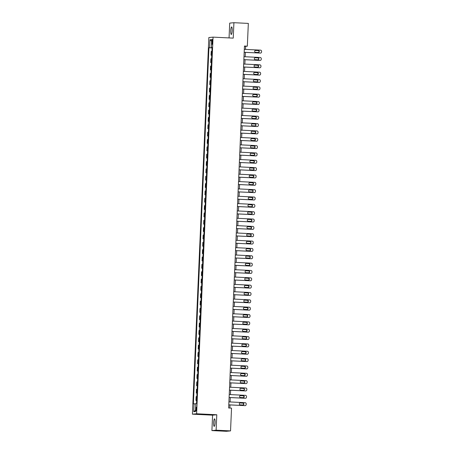 <?xml version="1.0" encoding="UTF-8"?>
<svg xmlns="http://www.w3.org/2000/svg" width="454" height="454" viewBox="0 0 454 454"><rect width="100%" height="100%" fill="white"/><g stroke="black" fill="none" stroke-linecap="round" stroke-linejoin="round"><path stroke-width="0.68" d="M215.088 422.532A3.768 0.726 -87.2 0 0 214.543 418.843A3.768 0.726 -87.2 0 0 213.63 422.674A3.768 0.726 -87.2 0 0 214.174 426.363A3.768 0.726 -87.2 0 0 215.088 422.532M232.198 30.617A3.768 0.726 -87.2 0 0 231.654 26.928A3.768 0.726 -87.2 0 0 230.74 30.759A3.768 0.726 -87.2 0 0 231.285 34.453A3.768 0.726 -87.2 0 0 232.198 30.617M196.531 409.094A1.884 0.363 -87.2 0 0 196.259 407.249A1.884 0.363 -87.2 0 0 195.805 409.168A1.884 0.363 -87.2 0 0 196.077 411.012A1.884 0.363 -87.2 0 0 196.531 409.094M211.916 430.591L216.121 430.182L216.796 414.757L212.586 415.166L211.916 430.591L226.33 431.3L230.541 430.891L231.534 408.123L228.651 407.981L244.451 46.036L247.334 46.177L248.332 23.409L233.912 22.7L229.707 23.109L229.06 37.92M212.586 415.166L192.405 414.179L208.846 37.54L213.057 37.132L196.61 413.77L192.405 414.179M211.876 41.286L211.819 42.58A1.822 0.352 -87.2 0 0 212.086 44.367A1.822 0.352 -87.2 0 0 212.529 42.506L212.58 41.218A1.822 0.352 -87.2 0 0 212.319 39.43A1.822 0.352 -87.2 0 0 211.876 41.286L212.58 41.32M212.052 47.766L208.936 47.772L193.393 403.844L195.822 403.822M209.629 47.704L209.975 39.77L211.723 39.6L211.377 47.534L212.063 47.591M194.079 403.776L193.733 411.71L195.487 411.54L195.833 403.606L196.52 403.538L212.063 47.466L211.377 47.534M216.121 430.182L230.541 430.891M216.796 414.757L196.61 413.77M213.057 37.132L233.237 38.125L233.912 22.7M245.495 49.401L245.631 46.342L247.334 46.177M229.838 408.038L229.974 404.928M230.104 401.949L230.297 397.585M230.422 394.605L230.615 390.241M230.746 387.262L230.938 382.892M231.063 379.913L231.256 375.549M231.387 372.569L231.58 368.205M231.705 365.226L231.898 360.862M232.028 357.883L232.221 353.513M232.346 350.533L232.539 346.169M232.669 343.19L232.862 338.826M232.987 335.846L233.18 331.482M233.311 328.503L233.504 324.139M233.634 321.16L233.821 316.79M233.952 313.81L234.145 309.446M234.275 306.467L234.463 302.103M234.593 299.124L234.786 294.76M234.917 291.78L235.104 287.41M235.234 284.431L235.427 280.067M235.558 277.088L235.745 272.723M235.876 269.744L236.069 265.38M236.199 262.401L236.386 258.037M236.517 255.057L236.71 250.687M236.84 247.708L237.028 243.344M237.158 240.365L237.351 236.001M237.482 233.021L237.669 228.657M237.8 225.678L237.992 221.314M238.123 218.334L238.31 213.965M238.441 210.985L238.634 206.621M238.764 203.642L238.952 199.278M239.082 196.298L239.275 191.934M239.406 188.955L239.593 184.585M239.723 181.606L239.916 177.242M240.047 174.262L240.234 169.898M240.365 166.919L240.558 162.555M240.688 159.575L240.875 155.211M241.006 152.232L241.199 147.862M241.329 144.883L241.517 140.519M241.647 137.539L241.84 133.175M241.971 130.196L242.158 125.832M242.288 122.852L242.481 118.483M242.612 115.503L242.799 111.139M242.93 108.16L243.123 103.796M243.253 100.816L243.44 96.452M243.571 93.473L243.764 89.109M243.894 86.129L244.082 81.76M244.212 78.78L244.405 74.416M244.536 71.437L244.723 67.073M244.854 64.093L245.047 59.729M245.177 56.75L245.364 52.38M244.439 46.285L245.631 46.342M208.936 47.772L212.046 47.925M211.042 55.235L211.729 55.167L211.893 51.347L211.206 51.415L211.042 55.235L211.723 55.269M196.826 396.552L196.656 400.371L195.969 400.434L196.656 400.468M195.969 400.434L196.134 396.614L196.82 396.552M196.287 393.09L196.457 389.271L197.144 389.203L196.979 393.022L196.287 393.09L196.974 393.124M196.61 385.747L196.775 381.928L197.462 381.859L197.297 385.679L196.61 385.747L197.297 385.781M196.928 378.403L197.098 374.584L197.785 374.516L197.621 378.335L196.928 378.403L197.615 378.437M197.252 371.054L197.416 367.235L198.103 367.173L197.938 370.992L197.252 371.054L197.938 371.088M197.569 363.711L197.74 359.891L198.426 359.823L198.262 363.643L197.569 363.711L198.256 363.745M197.893 356.367L198.058 352.548L198.744 352.48L198.58 356.299L197.893 356.367L198.58 356.401M198.211 349.024L198.381 345.205L199.068 345.136L198.903 348.956L198.211 349.024L198.897 349.058M198.534 341.68L198.699 337.861L199.385 337.793L199.221 341.612L198.534 341.68L199.221 341.714M198.852 334.331L199.022 330.512L199.709 330.45L199.544 334.269L198.852 334.331L199.539 334.365M200.032 323.1L199.862 326.92L199.175 326.988L199.862 327.022M199.175 326.988L199.34 323.169L200.027 323.1M199.493 319.644L199.664 315.825L200.35 315.757L200.186 319.576L199.493 319.644L200.18 319.678M199.817 312.301L199.981 308.482L200.674 308.414L200.503 312.233L199.817 312.301L200.503 312.335M200.135 304.952L200.305 301.138L200.991 301.07L200.827 304.889L200.135 304.952L200.821 304.986M201.315 293.721L201.145 297.546L200.458 297.608L201.145 297.642M200.458 297.608L200.623 293.789L201.315 293.727M200.776 290.265L200.946 286.446L201.633 286.378L201.468 290.197L200.776 290.265L201.463 290.299M201.792 282.853L201.099 282.921L201.786 282.956M201.099 282.921L201.264 279.102L201.956 279.034L201.786 282.853M201.417 275.578L201.587 271.759L202.274 271.691L202.109 275.51L201.417 275.578L202.104 275.612M201.741 268.229L201.905 264.41L202.597 264.347L202.427 268.166L201.741 268.229L202.427 268.263M202.058 260.885L202.229 257.066L202.915 256.998L202.751 260.817L202.058 260.885L202.745 260.919M202.382 253.542L202.546 249.723L203.239 249.655L203.069 253.474L202.382 253.542L203.069 253.576M202.7 246.199L202.87 242.379L203.557 242.311L203.392 246.13L202.7 246.199L203.386 246.233M203.023 238.855L203.188 235.036L203.88 234.968L203.71 238.787L203.023 238.855L203.71 238.883M204.033 231.438L203.341 231.506L204.028 231.54M203.341 231.506L203.511 227.687L204.198 227.624L204.033 231.444M203.664 224.162L203.829 220.343L204.521 220.275L204.351 224.094L203.664 224.162L204.351 224.197M203.982 216.819L204.152 213L204.839 212.932L204.675 216.751L203.982 216.819L204.669 216.853M204.998 209.407L204.306 209.476L204.992 209.51M204.306 209.476L204.47 205.656L205.163 205.588L204.992 209.407M204.623 202.126L204.794 198.307L205.48 198.245L205.316 202.064L204.623 202.126L205.31 202.161M204.947 194.783L205.112 190.964L205.804 190.896L205.634 194.715L204.947 194.783L205.634 194.817M205.265 187.44L205.435 183.62L206.122 183.552L205.957 187.371L205.265 187.44L205.951 187.474M205.588 180.096L205.753 176.277L206.445 176.209L206.275 180.028L205.588 180.096L206.275 180.13M205.906 172.753L206.076 168.933L206.763 168.865L206.598 172.685L205.906 172.753L206.593 172.781M206.23 165.404L206.394 161.584L207.086 161.522L206.916 165.341L206.23 165.404L206.916 165.438M207.41 154.173L207.24 157.992L206.547 158.06L207.234 158.094M206.547 158.06L206.718 154.241L207.404 154.173M206.871 150.717L207.035 146.897L207.728 146.829L207.557 150.649L206.871 150.717L207.557 150.751M207.194 143.373L207.359 139.554L208.046 139.486L207.881 143.305L207.194 143.373L207.875 143.407M208.204 135.962L207.512 136.024L208.199 136.058M207.512 136.024L207.677 132.205L208.369 132.142L208.199 135.962M207.836 128.681L208 124.861L208.687 124.793L208.522 128.613L207.836 128.681L208.517 128.715M208.153 121.337L208.318 117.518L209.01 117.45L208.84 121.269L208.153 121.337L208.84 121.371M208.477 113.994L208.641 110.174L209.328 110.106L209.163 113.926L208.477 113.994L209.158 114.028M208.795 106.65L208.959 102.831L209.652 102.763L209.481 106.582L208.795 106.65L209.481 106.684M209.118 99.301L209.283 95.482L209.969 95.419L209.805 99.239L209.118 99.301L209.799 99.335M209.436 91.958L209.6 88.138L210.293 88.07L210.123 91.89L209.436 91.958L210.123 91.992M210.616 80.727L210.446 84.546L209.759 84.614L210.44 84.648M209.759 84.614L209.924 80.795L210.611 80.727M210.077 77.271L210.242 73.452L210.934 73.383L210.764 77.203L210.077 77.271L210.764 77.305M210.401 69.927L210.565 66.108L211.252 66.04L211.087 69.859L210.401 69.927L211.082 69.956M211.411 62.51L210.718 62.578L211.405 62.612M210.718 62.578L210.883 58.759L211.575 58.691M211.649 41.297L209.975 39.77M193.733 411.71L195.543 410.268M244.309 49.344L260.494 50.139A1.175 1.152 84.5 0 1 261.595 51.37L261.572 51.96A1.175 1.152 84.5 0 1 260.369 53.078L244.178 52.284M244.178 52.324L260.369 53.078M258.394 50.564A0.942 0.925 -95.5 0 1 259.279 51.484A0.942 0.925 -95.5 0 1 258.315 52.448L255.545 52.312A0.942 0.925 -95.5 0 1 255.494 50.434A0.942 0.925 -95.5 0 1 255.63 50.434L258.11 50.593A0.942 0.925 -95.5 0 1 258.303 52.448M255.358 50.462L258.11 50.593M260.534 53.073L260.25 53.101A1.175 1.152 -95.5 0 1 260.085 53.107M243.985 56.688L260.176 57.482A1.175 1.152 84.5 0 1 261.277 58.719L261.249 59.304A1.175 1.152 84.5 0 1 260.046 60.422L243.86 59.627M243.855 59.667L260.046 60.422M258.076 57.913A0.942 0.925 -95.5 0 1 258.127 59.786A0.942 0.925 -95.5 0 1 257.991 59.792L255.227 59.656A0.942 0.925 -95.5 0 1 254.342 58.736A0.942 0.925 -95.5 0 1 255.307 57.777L257.793 57.942A0.942 0.925 -95.5 0 1 257.98 59.792M255.307 57.777L257.793 57.942M260.21 60.416L259.926 60.444A1.175 1.152 -95.5 0 1 259.762 60.45M243.667 64.037L259.853 64.831A1.175 1.152 84.5 0 1 260.954 66.063L260.931 66.647A1.175 1.152 84.5 0 1 259.728 67.765L243.537 66.971M243.537 67.016L259.728 67.765M257.753 65.257A0.942 0.925 -95.5 0 1 258.638 66.176A0.942 0.925 -95.5 0 1 257.673 67.135L254.904 66.999A0.942 0.925 -95.5 0 1 254.853 65.126A0.942 0.925 -95.5 0 1 254.989 65.121L257.469 65.285A0.942 0.925 -95.5 0 1 257.662 67.135M254.989 65.121L257.469 65.285M259.892 67.765L259.609 67.794A1.175 1.152 -95.5 0 1 259.444 67.794M243.344 71.38L259.535 72.175A1.175 1.152 84.5 0 1 260.636 73.406L260.607 73.996A1.175 1.152 84.5 0 1 259.404 75.114L243.219 74.32M243.213 74.36L259.404 75.114M257.435 72.6A0.942 0.925 -95.5 0 1 257.486 74.479A0.942 0.925 -95.5 0 1 257.35 74.479L254.586 74.348A0.942 0.925 -95.5 0 1 253.701 73.429A0.942 0.925 -95.5 0 1 254.666 72.464L257.151 72.629A0.942 0.925 -95.5 0 1 257.339 74.479M254.393 72.492L257.151 72.629M259.569 75.109L259.285 75.137A1.175 1.152 -95.5 0 1 259.12 75.137M243.026 78.724L259.211 79.518A1.175 1.152 84.5 0 1 260.312 80.75L260.29 81.34A1.175 1.152 84.5 0 1 259.086 82.458L242.896 81.663M242.896 81.703L259.086 82.458M257.112 79.944A0.942 0.925 -95.5 0 1 257.997 80.863A0.942 0.925 -95.5 0 1 257.032 81.828L254.263 81.692A0.942 0.925 -95.5 0 1 254.212 79.813A0.942 0.925 -95.5 0 1 254.348 79.808L256.828 79.972A0.942 0.925 -95.5 0 1 257.021 81.828M254.348 79.808L256.828 79.972M259.251 82.452L258.967 82.48A1.175 1.152 -95.5 0 1 258.803 82.486M242.703 86.067L258.894 86.862A1.175 1.152 84.5 0 1 259.994 88.093L259.966 88.683A1.175 1.152 84.5 0 1 258.763 89.801L242.578 89.007M242.572 89.046L258.763 89.801M256.794 87.293A0.942 0.925 -95.5 0 1 256.845 89.166A0.942 0.925 -95.5 0 1 256.709 89.171L253.945 89.035A0.942 0.925 -95.5 0 1 253.06 88.116A0.942 0.925 -95.5 0 1 254.024 87.157L256.51 87.316A0.942 0.925 -95.5 0 1 256.697 89.171M253.752 87.185L256.51 87.316M258.928 89.796L258.644 89.824A1.175 1.152 -95.5 0 1 258.479 89.83M242.385 93.416L258.57 94.211A1.175 1.152 84.5 0 1 259.671 95.442L259.648 96.027A1.175 1.152 84.5 0 1 258.445 97.145L242.254 96.35M242.254 96.396L258.445 97.145M256.47 94.636A0.942 0.925 -95.5 0 1 257.356 95.556A0.942 0.925 -95.5 0 1 256.391 96.515L253.621 96.379A0.942 0.925 -95.5 0 1 253.57 94.5A0.942 0.925 -95.5 0 1 253.707 94.5L256.187 94.665A0.942 0.925 -95.5 0 1 256.379 96.515M253.428 94.528L256.187 94.665M258.61 97.145L258.326 97.167A1.175 1.152 -95.5 0 1 258.161 97.173M242.061 100.76L258.252 101.554A1.175 1.152 84.5 0 1 259.353 102.786L259.325 103.37A1.175 1.152 84.5 0 1 258.122 104.488L241.937 103.694M241.931 103.739L258.122 104.488M256.152 101.98A0.942 0.925 -95.5 0 1 256.204 103.858A0.942 0.925 -95.5 0 1 256.067 103.858L253.304 103.722A0.942 0.925 -95.5 0 1 253.253 101.849A0.942 0.925 -95.5 0 1 253.383 101.844L255.869 102.008A0.942 0.925 -95.5 0 1 256.056 103.858M253.111 101.872L255.869 102.008M258.286 104.488L258.003 104.516A1.175 1.152 -95.5 0 1 257.838 104.516M241.744 108.103L257.929 108.898A1.175 1.152 84.5 0 1 259.03 110.129L259.007 110.719A1.175 1.152 84.5 0 1 257.804 111.837L241.613 111.043M241.613 111.082L257.804 111.837M255.829 109.323A0.942 0.925 -95.5 0 1 256.714 110.243A0.942 0.925 -95.5 0 1 255.75 111.207L252.98 111.071A0.942 0.925 -95.5 0 1 252.929 109.193A0.942 0.925 -95.5 0 1 253.065 109.187L255.545 109.352A0.942 0.925 -95.5 0 1 255.738 111.202M253.065 109.187L255.545 109.352M257.968 111.832L257.685 111.86A1.175 1.152 -95.5 0 1 257.52 111.866M241.42 115.447L257.611 116.241A1.175 1.152 84.5 0 1 258.712 117.472L258.684 118.063A1.175 1.152 84.5 0 1 257.48 119.181L241.295 118.386M241.29 118.426L257.48 119.181M255.511 116.667A0.942 0.925 -95.5 0 1 255.562 118.545A0.942 0.925 -95.5 0 1 255.426 118.551L252.662 118.415A0.942 0.925 -95.5 0 1 251.777 117.495A0.942 0.925 -95.5 0 1 252.742 116.536L255.227 116.695A0.942 0.925 -95.5 0 1 255.415 118.551M252.742 116.536L255.227 116.695M257.645 119.175L257.361 119.203A1.175 1.152 -95.5 0 1 257.197 119.209M241.102 122.79L257.287 123.584A1.175 1.152 84.5 0 1 258.388 124.822L258.366 125.406A1.175 1.152 84.5 0 1 257.163 126.524L240.972 125.73M240.972 125.769L257.163 126.524M255.188 124.016A0.942 0.925 -95.5 0 1 255.239 125.889A0.942 0.925 -95.5 0 1 255.108 125.894L252.339 125.758A0.942 0.925 -95.5 0 1 252.288 123.88A0.942 0.925 -95.5 0 1 252.424 123.88L254.904 124.044A0.942 0.925 -95.5 0 1 255.097 125.894M252.146 123.908L254.904 124.044M257.327 126.518L257.043 126.547A1.175 1.152 -95.5 0 1 256.873 126.552M240.779 130.139L256.97 130.934A1.175 1.152 84.5 0 1 258.071 132.165L258.042 132.75A1.175 1.152 84.5 0 1 256.839 133.868L240.654 133.073M240.648 133.118L256.839 133.868M254.87 131.359A0.942 0.925 -95.5 0 1 254.921 133.238A0.942 0.925 -95.5 0 1 254.785 133.238L252.021 133.101A0.942 0.925 -95.5 0 1 251.97 131.229A0.942 0.925 -95.5 0 1 252.101 131.223L254.586 131.388A0.942 0.925 -95.5 0 1 254.773 133.238M251.828 131.251L254.586 131.388M257.004 133.868L256.72 133.896A1.175 1.152 -95.5 0 1 256.555 133.896M240.461 137.483L256.646 138.277A1.175 1.152 84.5 0 1 257.747 139.509L257.724 140.093A1.175 1.152 84.5 0 1 256.521 141.217L240.331 140.422M240.331 140.462L256.521 141.217M254.546 138.703A0.942 0.925 -95.5 0 1 255.432 139.622A0.942 0.925 -95.5 0 1 254.467 140.581L251.698 140.445A0.942 0.925 -95.5 0 1 251.647 138.572A0.942 0.925 -95.5 0 1 251.783 138.566L254.263 138.731A0.942 0.925 -95.5 0 1 254.456 140.581M251.783 138.566L254.263 138.731M256.686 141.211L256.402 141.239A1.175 1.152 -95.5 0 1 256.232 141.239M240.138 144.826L256.328 145.621A1.175 1.152 84.5 0 1 257.429 146.852L257.401 147.442A1.175 1.152 84.5 0 1 256.198 148.56L240.013 147.766M240.007 147.805L256.198 148.56M254.229 146.046A0.942 0.925 -95.5 0 1 254.28 147.925A0.942 0.925 -95.5 0 1 254.144 147.93L251.38 147.794A0.942 0.925 -95.5 0 1 250.494 146.875A0.942 0.925 -95.5 0 1 251.459 145.91L253.945 146.075A0.942 0.925 -95.5 0 1 254.132 147.93M251.187 145.938L253.945 146.075M256.362 148.554L256.079 148.583A1.175 1.152 -95.5 0 1 255.914 148.589M239.82 152.169L256.005 152.964A1.175 1.152 84.5 0 1 257.106 154.195L257.083 154.786A1.175 1.152 84.5 0 1 255.88 155.904L239.689 155.109M239.689 155.149L255.88 155.904M253.905 153.395A0.942 0.925 -95.5 0 1 253.956 155.268A0.942 0.925 -95.5 0 1 253.826 155.274L251.056 155.137A0.942 0.925 -95.5 0 1 251.005 153.259A0.942 0.925 -95.5 0 1 251.136 153.259L253.621 153.418A0.942 0.925 -95.5 0 1 253.814 155.274M251.136 153.259L253.621 153.418M256.045 155.898L255.761 155.926A1.175 1.152 -95.5 0 1 255.591 155.932M239.496 159.513L255.687 160.313A1.175 1.152 84.5 0 1 256.788 161.545L256.76 162.129A1.175 1.152 84.5 0 1 255.557 163.247L239.371 162.453M239.366 162.492L255.557 163.247M253.587 160.739A0.942 0.925 -95.5 0 1 253.638 162.617A0.942 0.925 -95.5 0 1 253.502 162.617L250.739 162.481A0.942 0.925 -95.5 0 1 249.853 161.562A0.942 0.925 -95.5 0 1 250.818 160.602L253.304 160.767A0.942 0.925 -95.5 0 1 253.491 162.617M250.818 160.602L253.304 160.767M255.721 163.247L255.437 163.27A1.175 1.152 -95.5 0 1 255.273 163.275M239.179 166.862L255.364 167.657A1.175 1.152 84.5 0 1 256.465 168.888L256.442 169.473A1.175 1.152 84.5 0 1 255.239 170.591L239.048 169.796M239.048 169.841L255.239 170.591M253.264 168.082A0.942 0.925 -95.5 0 1 254.149 169.002A0.942 0.925 -95.5 0 1 253.184 169.961L250.415 169.824A0.942 0.925 -95.5 0 1 250.364 167.952A0.942 0.925 -95.5 0 1 250.494 167.946L252.98 168.111A0.942 0.925 -95.5 0 1 253.173 169.961M250.222 167.974L252.98 168.111M255.403 170.591L255.12 170.619A1.175 1.152 -95.5 0 1 254.949 170.619M238.855 174.205L255.046 175A1.175 1.152 84.5 0 1 256.147 176.231L256.118 176.822A1.175 1.152 84.5 0 1 254.915 177.94L238.73 177.145M238.725 177.185L254.915 177.94M252.946 175.426A0.942 0.925 -95.5 0 1 252.997 177.304A0.942 0.925 -95.5 0 1 252.861 177.31L250.097 177.173A0.942 0.925 -95.5 0 1 249.212 176.254A0.942 0.925 -95.5 0 1 250.177 175.289L252.662 175.454A0.942 0.925 -95.5 0 1 252.85 177.304M249.904 175.318L252.662 175.454M255.08 177.934L254.796 177.962A1.175 1.152 -95.5 0 1 254.632 177.968M238.537 181.549L254.722 182.343A1.175 1.152 84.5 0 1 255.823 183.575L255.801 184.165A1.175 1.152 84.5 0 1 254.598 185.283L238.407 184.489M238.407 184.528L254.598 185.283M252.623 182.769A0.942 0.925 -95.5 0 1 253.508 183.688A0.942 0.925 -95.5 0 1 252.543 184.653L249.774 184.517A0.942 0.925 -95.5 0 1 249.723 182.639A0.942 0.925 -95.5 0 1 249.853 182.633L252.339 182.797A0.942 0.925 -95.5 0 1 252.532 184.653M249.853 182.633L252.339 182.797M254.762 185.277L254.478 185.306A1.175 1.152 -95.5 0 1 254.308 185.311M238.214 188.892L254.405 189.687A1.175 1.152 84.5 0 1 255.506 190.918L255.477 191.509A1.175 1.152 84.5 0 1 254.274 192.627L238.089 191.832M238.083 191.872L254.274 192.627M252.305 190.118A0.942 0.925 -95.5 0 1 252.356 191.991A0.942 0.925 -95.5 0 1 252.22 191.997L249.45 191.86A0.942 0.925 -95.5 0 1 249.405 189.982A0.942 0.925 -95.5 0 1 249.535 189.982L252.021 190.147A0.942 0.925 -95.5 0 1 252.208 191.997M249.535 189.982L252.021 190.147M254.439 192.621L254.155 192.649A1.175 1.152 -95.5 0 1 253.99 192.655M237.896 196.242L254.081 197.036A1.175 1.152 84.5 0 1 255.182 198.267L255.159 198.852A1.175 1.152 84.5 0 1 253.956 199.97L237.765 199.175M237.765 199.221L253.956 199.97M251.981 197.462A0.942 0.925 -95.5 0 1 252.867 198.381A0.942 0.925 -95.5 0 1 251.902 199.34L249.132 199.204A0.942 0.925 -95.5 0 1 249.081 197.325A0.942 0.925 -95.5 0 1 249.212 197.325L251.698 197.49A0.942 0.925 -95.5 0 1 251.891 199.34M248.94 197.354L251.698 197.49M254.121 199.97L253.837 199.998A1.175 1.152 -95.5 0 1 253.667 199.998M237.573 203.585L253.763 204.379A1.175 1.152 84.5 0 1 254.864 205.611L254.836 206.195A1.175 1.152 84.5 0 1 253.633 207.319L237.448 206.519M237.442 206.564L253.633 207.319M251.664 204.805A0.942 0.925 -95.5 0 1 251.715 206.684A0.942 0.925 -95.5 0 1 251.578 206.684L248.809 206.547A0.942 0.925 -95.5 0 1 248.764 204.675A0.942 0.925 -95.5 0 1 248.894 204.669L251.38 204.833A0.942 0.925 -95.5 0 1 251.567 206.684M248.894 204.669L251.38 204.833M253.797 207.313L253.514 207.342A1.175 1.152 -95.5 0 1 253.349 207.342M237.255 210.928L253.44 211.723A1.175 1.152 84.5 0 1 254.541 212.954L254.518 213.545A1.175 1.152 84.5 0 1 253.315 214.663L237.124 213.868M237.124 213.908L253.315 214.663M251.34 212.149A0.942 0.925 -95.5 0 1 252.225 213.068A0.942 0.925 -95.5 0 1 251.261 214.033L248.491 213.896A0.942 0.925 -95.5 0 1 248.44 212.018A0.942 0.925 -95.5 0 1 248.571 212.012L251.056 212.177A0.942 0.925 -95.5 0 1 251.249 214.033M248.571 212.012L251.056 212.177M253.48 214.657L253.19 214.685A1.175 1.152 -95.5 0 1 253.026 214.691M236.931 218.272L253.122 219.066A1.175 1.152 84.5 0 1 254.223 220.298L254.195 220.888A1.175 1.152 84.5 0 1 252.992 222.006L236.806 221.212M236.801 221.251L252.992 222.006M251.022 219.498A0.942 0.925 -95.5 0 1 251.073 221.37A0.942 0.925 -95.5 0 1 250.937 221.376L248.168 221.24A0.942 0.925 -95.5 0 1 248.122 219.361A0.942 0.925 -95.5 0 1 248.253 219.361L250.739 219.52A0.942 0.925 -95.5 0 1 250.926 221.376M247.98 219.39L250.739 219.52M253.156 222L252.872 222.029A1.175 1.152 -95.5 0 1 252.708 222.034M236.613 225.615L252.799 226.415A1.175 1.152 84.5 0 1 253.899 227.647L253.877 228.231A1.175 1.152 84.5 0 1 252.674 229.349L236.483 228.555M236.483 228.595L252.674 229.349M250.699 226.841A0.942 0.925 -95.5 0 1 251.584 227.76A0.942 0.925 -95.5 0 1 250.619 228.72L247.85 228.583A0.942 0.925 -95.5 0 1 247.799 226.705A0.942 0.925 -95.5 0 1 247.929 226.705L250.415 226.869A0.942 0.925 -95.5 0 1 250.608 228.72M247.657 226.733L250.415 226.869M252.838 229.349L252.549 229.372A1.175 1.152 -95.5 0 1 252.384 229.378M236.29 232.964L252.481 233.759A1.175 1.152 84.5 0 1 253.582 234.99L253.553 235.575A1.175 1.152 84.5 0 1 252.35 236.693L236.165 235.898M236.159 235.944L252.35 236.693M250.381 234.185A0.942 0.925 -95.5 0 1 250.426 236.063A0.942 0.925 -95.5 0 1 250.296 236.063L247.526 235.927A0.942 0.925 -95.5 0 1 247.481 234.054A0.942 0.925 -95.5 0 1 247.612 234.048L250.097 234.213A0.942 0.925 -95.5 0 1 250.285 236.063M247.612 234.048L250.097 234.213M252.515 236.693L252.231 236.721A1.175 1.152 -95.5 0 1 252.066 236.721M235.972 240.308L252.157 241.102A1.175 1.152 84.5 0 1 253.258 242.334L253.236 242.924A1.175 1.152 84.5 0 1 252.027 244.042L235.842 243.248M235.842 243.287L252.027 244.042M250.058 241.528A0.942 0.925 -95.5 0 1 250.943 242.447A0.942 0.925 -95.5 0 1 249.978 243.406L247.209 243.276A0.942 0.925 -95.5 0 1 246.323 242.357A0.942 0.925 -95.5 0 1 247.288 241.392L249.774 241.556A0.942 0.925 -95.5 0 1 249.967 243.406M247.016 241.42L249.774 241.556M252.197 244.036L251.908 244.065A1.175 1.152 -95.5 0 1 251.743 244.07M235.649 247.651L251.839 248.446A1.175 1.152 84.5 0 1 252.94 249.677L252.912 250.268A1.175 1.152 84.5 0 1 251.709 251.385L235.524 250.591M235.518 250.631L251.709 251.385M249.74 248.871A0.942 0.925 -95.5 0 1 249.785 250.75A0.942 0.925 -95.5 0 1 249.655 250.756L246.885 250.619A0.942 0.925 -95.5 0 1 246.84 248.741A0.942 0.925 -95.5 0 1 246.97 248.735L249.456 248.9A0.942 0.925 -95.5 0 1 249.643 250.756M246.698 248.764L249.456 248.9M251.874 251.38L251.59 251.408A1.175 1.152 -95.5 0 1 251.425 251.414M235.331 254.995L251.516 255.789A1.175 1.152 84.5 0 1 252.617 257.021L252.594 257.611A1.175 1.152 84.5 0 1 251.385 258.729L235.2 257.934M235.2 257.974L251.385 258.729M249.416 256.221A0.942 0.925 -95.5 0 1 249.467 258.093A0.942 0.925 -95.5 0 1 249.337 258.099L246.567 257.963A0.942 0.925 -95.5 0 1 245.682 257.043A0.942 0.925 -95.5 0 1 246.647 256.084L249.132 256.243A0.942 0.925 -95.5 0 1 249.325 258.099M246.647 256.084L249.132 256.243M251.556 258.723L251.266 258.752A1.175 1.152 -95.5 0 1 251.102 258.757M235.007 262.344L251.198 263.138A1.175 1.152 84.5 0 1 252.299 264.37L252.271 264.954A1.175 1.152 84.5 0 1 251.068 266.072L234.883 265.278M234.877 265.323L251.068 266.072M249.098 263.564A0.942 0.925 -95.5 0 1 249.144 265.442A0.942 0.925 -95.5 0 1 249.013 265.442L246.244 265.306A0.942 0.925 -95.5 0 1 246.199 263.428A0.942 0.925 -95.5 0 1 246.329 263.428L248.815 263.592A0.942 0.925 -95.5 0 1 249.002 265.442M246.329 263.428L248.815 263.592M251.232 266.072L250.948 266.095A1.175 1.152 -95.5 0 1 250.784 266.101M234.69 269.687L250.875 270.482A1.175 1.152 84.5 0 1 251.976 271.713L251.953 272.298A1.175 1.152 84.5 0 1 250.744 273.421L234.559 272.621M234.559 272.667L250.744 273.421M248.775 270.907A0.942 0.925 -95.5 0 1 249.66 271.827A0.942 0.925 -95.5 0 1 248.696 272.786L245.926 272.65A0.942 0.925 -95.5 0 1 245.875 270.777A0.942 0.925 -95.5 0 1 246.006 270.771L248.491 270.936A0.942 0.925 -95.5 0 1 248.684 272.786M245.733 270.8L248.491 270.936M250.914 273.416L250.625 273.444A1.175 1.152 -95.5 0 1 250.46 273.444M234.366 277.031L250.557 277.825A1.175 1.152 84.5 0 1 251.658 279.057L251.629 279.647A1.175 1.152 84.5 0 1 250.426 280.765L234.241 279.97M234.236 280.01L250.426 280.765M248.457 278.251A0.942 0.925 -95.5 0 1 248.503 280.129A0.942 0.925 -95.5 0 1 248.372 280.135L245.603 279.999A0.942 0.925 -95.5 0 1 245.557 278.12A0.942 0.925 -95.5 0 1 245.688 278.115L248.173 278.279A0.942 0.925 -95.5 0 1 248.361 280.129M245.688 278.115L248.173 278.279M250.591 280.759L250.307 280.788A1.175 1.152 -95.5 0 1 250.143 280.793M234.048 284.374L250.233 285.169A1.175 1.152 84.5 0 1 251.334 286.4L251.312 286.99A1.175 1.152 84.5 0 1 250.103 288.108L233.918 287.314M233.918 287.354L250.103 288.108M248.134 285.594A0.942 0.925 -95.5 0 1 249.019 286.514A0.942 0.925 -95.5 0 1 248.054 287.478L245.285 287.342A0.942 0.925 -95.5 0 1 244.4 286.423A0.942 0.925 -95.5 0 1 245.364 285.464L247.85 285.623A0.942 0.925 -95.5 0 1 248.043 287.478M245.364 285.464L247.85 285.623M250.273 288.103L249.984 288.131A1.175 1.152 -95.5 0 1 249.819 288.137M233.725 291.718L249.916 292.512A1.175 1.152 84.5 0 1 251.017 293.749L250.988 294.334A1.175 1.152 84.5 0 1 249.785 295.452L233.6 294.657M233.594 294.697L249.785 295.452M247.816 292.944A0.942 0.925 -95.5 0 1 247.861 294.816A0.942 0.925 -95.5 0 1 247.731 294.822L244.961 294.686A0.942 0.925 -95.5 0 1 244.916 292.807A0.942 0.925 -95.5 0 1 245.047 292.807L247.532 292.972A0.942 0.925 -95.5 0 1 247.719 294.822M244.774 292.836L247.532 292.972M249.95 295.446L249.666 295.475A1.175 1.152 -95.5 0 1 249.501 295.48M233.407 299.067L249.592 299.861A1.175 1.152 84.5 0 1 250.693 301.093L250.67 301.677A1.175 1.152 84.5 0 1 249.462 302.795L233.277 302.001M233.277 302.046L249.462 302.795M247.492 300.287A0.942 0.925 -95.5 0 1 248.378 301.206A0.942 0.925 -95.5 0 1 247.413 302.165L244.644 302.029A0.942 0.925 -95.5 0 1 244.593 300.156A0.942 0.925 -95.5 0 1 244.723 300.151L247.209 300.315A0.942 0.925 -95.5 0 1 247.402 302.165M244.723 300.151L247.209 300.315M249.632 302.795L249.342 302.824A1.175 1.152 -95.5 0 1 249.178 302.824M233.084 306.41L249.274 307.205A1.175 1.152 84.5 0 1 250.375 308.436L250.347 309.026A1.175 1.152 84.5 0 1 249.144 310.144L232.959 309.35M232.953 309.39L249.144 310.144M247.175 307.63A0.942 0.925 -95.5 0 1 247.22 309.509A0.942 0.925 -95.5 0 1 247.089 309.509L244.32 309.378A0.942 0.925 -95.5 0 1 244.275 307.5A0.942 0.925 -95.5 0 1 244.405 307.494L246.891 307.659A0.942 0.925 -95.5 0 1 247.078 309.509M244.405 307.494L246.891 307.659M249.308 310.139L249.025 310.167A1.175 1.152 -95.5 0 1 248.86 310.167M232.766 313.754L248.951 314.548A1.175 1.152 84.5 0 1 250.052 315.78L250.029 316.37A1.175 1.152 84.5 0 1 248.82 317.488L232.635 316.693M232.635 316.733L248.82 317.488M246.851 314.974A0.942 0.925 -95.5 0 1 247.736 315.893A0.942 0.925 -95.5 0 1 246.772 316.858L244.002 316.722A0.942 0.925 -95.5 0 1 243.117 315.802A0.942 0.925 -95.5 0 1 244.082 314.838L246.567 315.002A0.942 0.925 -95.5 0 1 246.76 316.858M243.809 314.866L246.567 315.002M248.991 317.482L248.701 317.511A1.175 1.152 -95.5 0 1 248.537 317.516M232.442 321.097L248.633 321.892A1.175 1.152 84.5 0 1 249.734 323.123L249.706 323.713A1.175 1.152 84.5 0 1 248.503 324.831L232.317 324.037M232.312 324.077L248.503 324.831M246.533 322.323A0.942 0.925 -95.5 0 1 246.579 324.196A0.942 0.925 -95.5 0 1 246.448 324.201L243.679 324.065A0.942 0.925 -95.5 0 1 243.633 322.187A0.942 0.925 -95.5 0 1 243.764 322.187L246.25 322.346A0.942 0.925 -95.5 0 1 246.437 324.201M243.492 322.215L246.25 322.346M248.667 324.826L248.383 324.854A1.175 1.152 -95.5 0 1 248.219 324.86M232.125 328.446L248.31 329.241A1.175 1.152 84.5 0 1 249.411 330.472L249.388 331.057A1.175 1.152 84.5 0 1 248.179 332.175L231.994 331.38M231.994 331.426L248.179 332.175M246.21 329.666A0.942 0.925 -95.5 0 1 247.095 330.586A0.942 0.925 -95.5 0 1 246.13 331.545L243.361 331.409A0.942 0.925 -95.5 0 1 242.476 330.489A0.942 0.925 -95.5 0 1 243.44 329.53L245.926 329.695A0.942 0.925 -95.5 0 1 246.119 331.545M243.44 329.53L245.926 329.695M248.344 332.175L248.06 332.197A1.175 1.152 -95.5 0 1 247.895 332.203M231.801 335.79L247.992 336.584A1.175 1.152 84.5 0 1 249.093 337.816L249.064 338.4A1.175 1.152 84.5 0 1 247.861 339.518L231.676 338.724M231.671 338.769L247.861 339.518M245.892 337.01A0.942 0.925 -95.5 0 1 245.937 338.888A0.942 0.925 -95.5 0 1 245.807 338.888L243.038 338.752A0.942 0.925 -95.5 0 1 242.992 336.879A0.942 0.925 -95.5 0 1 243.123 336.874L245.603 337.038A0.942 0.925 -95.5 0 1 245.796 338.888M243.123 336.874L245.603 337.038M248.026 339.518L247.742 339.547A1.175 1.152 -95.5 0 1 247.578 339.547M231.483 343.133L247.668 343.928A1.175 1.152 84.5 0 1 248.769 345.159L248.747 345.749A1.175 1.152 84.5 0 1 247.538 346.867L231.353 346.073M231.353 346.113L247.538 346.867M245.569 344.353A0.942 0.925 -95.5 0 1 246.454 345.273A0.942 0.925 -95.5 0 1 245.489 346.237L242.72 346.101A0.942 0.925 -95.5 0 1 241.834 345.182A0.942 0.925 -95.5 0 1 242.799 344.217L245.285 344.382A0.942 0.925 -95.5 0 1 245.478 346.232M242.527 344.245L245.285 344.382M247.702 346.862L247.419 346.89A1.175 1.152 -95.5 0 1 247.254 346.896M231.16 350.477L247.345 351.271A1.175 1.152 84.5 0 1 248.452 352.503L248.423 353.093A1.175 1.152 84.5 0 1 247.22 354.211L231.035 353.416M231.029 353.456L247.22 354.211M245.251 351.697A0.942 0.925 -95.5 0 1 245.296 353.575A0.942 0.925 -95.5 0 1 245.166 353.581L242.396 353.445A0.942 0.925 -95.5 0 1 242.351 351.566A0.942 0.925 -95.5 0 1 242.481 351.566L244.961 351.725A0.942 0.925 -95.5 0 1 245.154 353.581M242.481 351.566L244.961 351.725M247.385 354.205L247.101 354.234A1.175 1.152 -95.5 0 1 246.936 354.239M230.842 357.82L247.027 358.615A1.175 1.152 84.5 0 1 248.128 359.852L248.105 360.436A1.175 1.152 84.5 0 1 246.897 361.554L230.711 360.76M230.711 360.799L246.897 361.554M244.927 359.046A0.942 0.925 -95.5 0 1 244.978 360.919A0.942 0.925 -95.5 0 1 244.848 360.924L242.078 360.788A0.942 0.925 -95.5 0 1 241.193 359.869A0.942 0.925 -95.5 0 1 242.158 358.91L244.644 359.074A0.942 0.925 -95.5 0 1 244.837 360.924M242.158 358.91L244.644 359.074M247.061 361.549L246.777 361.577A1.175 1.152 -95.5 0 1 246.613 361.583M230.518 365.169L246.704 365.964A1.175 1.152 84.5 0 1 247.81 367.195L247.782 367.78A1.175 1.152 84.5 0 1 246.579 368.898L230.394 368.103M230.388 368.149L246.579 368.898M244.61 366.389A0.942 0.925 -95.5 0 1 244.655 368.268A0.942 0.925 -95.5 0 1 244.524 368.268L241.755 368.132A0.942 0.925 -95.5 0 1 241.71 366.259A0.942 0.925 -95.5 0 1 241.84 366.253L244.32 366.418A0.942 0.925 -95.5 0 1 244.513 368.268M241.568 366.282L244.32 366.418M246.743 368.898L246.46 368.926A1.175 1.152 -95.5 0 1 246.295 368.926M230.201 372.513L246.386 373.307A1.175 1.152 84.5 0 1 247.487 374.539L247.464 375.123A1.175 1.152 84.5 0 1 246.255 376.247L230.07 375.452M230.07 375.492L246.255 376.247M244.286 373.733A0.942 0.925 -95.5 0 1 245.171 374.652A0.942 0.925 -95.5 0 1 244.207 375.611L241.437 375.475A0.942 0.925 -95.5 0 1 241.386 373.602A0.942 0.925 -95.5 0 1 241.517 373.597L244.002 373.761A0.942 0.925 -95.5 0 1 244.195 375.611M241.517 373.597L244.002 373.761M246.42 376.241L246.136 376.27A1.175 1.152 -95.5 0 1 245.972 376.27M229.877 379.856L246.062 380.651A1.175 1.152 84.5 0 1 247.169 381.882L247.141 382.472A1.175 1.152 84.5 0 1 245.937 383.59L229.747 382.796M229.747 382.836L245.937 383.59M243.968 381.076A0.942 0.925 -95.5 0 1 244.014 382.955A0.942 0.925 -95.5 0 1 243.883 382.96L241.114 382.824A0.942 0.925 -95.5 0 1 241.068 380.946A0.942 0.925 -95.5 0 1 241.199 380.94L243.679 381.105A0.942 0.925 -95.5 0 1 243.872 382.96M241.199 380.94L243.679 381.105M246.102 383.585L245.818 383.613A1.175 1.152 -95.5 0 1 245.654 383.619M229.559 387.2L245.745 387.994A1.175 1.152 84.5 0 1 246.845 389.226L246.823 389.816A1.175 1.152 84.5 0 1 245.614 390.934L229.429 390.139M229.429 390.179L245.614 390.934M243.645 388.425A0.942 0.925 -95.5 0 1 243.696 390.298A0.942 0.925 -95.5 0 1 243.565 390.304L240.796 390.168A0.942 0.925 -95.5 0 1 239.911 389.248A0.942 0.925 -95.5 0 1 240.875 388.289L243.361 388.448A0.942 0.925 -95.5 0 1 243.554 390.304M240.603 388.318L243.361 388.448M245.779 390.928L245.495 390.956A1.175 1.152 -95.5 0 1 245.33 390.962M229.236 394.543L245.421 395.343A1.175 1.152 84.5 0 1 246.528 396.575L246.499 397.159A1.175 1.152 84.5 0 1 245.296 398.277L229.105 397.483M229.105 397.522L245.296 398.277M243.327 395.769A0.942 0.925 -95.5 0 1 243.372 397.647A0.942 0.925 -95.5 0 1 243.242 397.647L240.472 397.511A0.942 0.925 -95.5 0 1 240.427 395.633A0.942 0.925 -95.5 0 1 240.558 395.633L243.038 395.797A0.942 0.925 -95.5 0 1 243.231 397.647M240.285 395.661L243.038 395.797M245.461 398.277L245.177 398.3A1.175 1.152 -95.5 0 1 245.012 398.306M228.918 401.892L245.103 402.687A1.175 1.152 84.5 0 1 246.204 403.918L246.181 404.503A1.175 1.152 84.5 0 1 244.973 405.621L228.788 404.826M228.788 404.872L244.973 405.621M243.004 403.112A0.942 0.925 -95.5 0 1 243.889 404.032A0.942 0.925 -95.5 0 1 242.924 404.991L240.155 404.854A0.942 0.925 -95.5 0 1 240.104 402.982A0.942 0.925 -95.5 0 1 240.234 402.976L242.72 403.141A0.942 0.925 -95.5 0 1 242.913 404.991M240.234 402.976L242.72 403.141M245.137 405.621L244.854 405.649A1.175 1.152 -95.5 0 1 244.689 405.649M211.405 62.516L211.575 58.697M212.523 42.614L211.819 42.58"/></g></svg>
